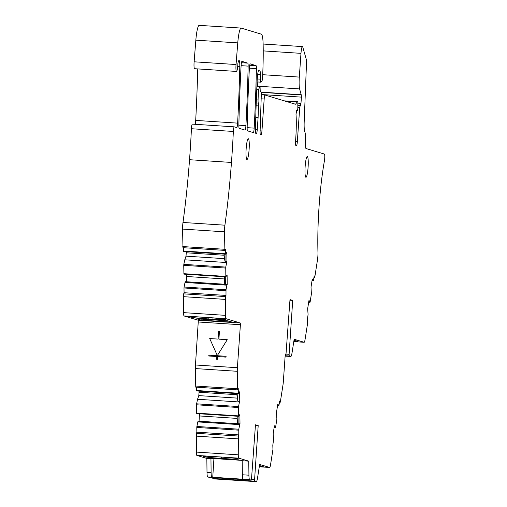 <?xml version="1.0" encoding="UTF-8"?>
<svg xmlns="http://www.w3.org/2000/svg" width="507" height="507" viewBox="0 0 507 507"><rect width="100%" height="100%" fill="white"/><g stroke="black" fill="none" stroke-linecap="round" stroke-linejoin="round"><path stroke-width="0.76" d="M257.226 81.938A12.485 1.8 93.7 0 0 257.683 86.19L257.752 86.463M212.648 477.607L212.794 478.456L214.328 478.912A8.327 1.204 93.7 0 0 214.366 478.925A8.327 1.204 93.7 0 0 214.404 478.919M238.803 429.201L196.881 426.469L197.819 421.913L239.741 424.644L238.803 429.201L238.772 434.898L238.379 436.052L196.463 433.32L196.342 452.086A6.242 0.9 93.7 0 0 196.893 455.432L206.837 458.436L207.008 472.467A8.327 1.204 93.7 0 0 207.737 476.922L209.283 477.391M196.463 433.32L196.855 432.167L196.798 427.439L238.721 430.164M196.881 426.469L196.798 427.439M197.819 421.913L198.079 421.146L238.151 423.751L238.062 416.285M199.416 413.769L199.074 421.209M196.608 403.819L197.546 399.263L239.469 401.994L238.531 406.551L196.608 403.819L196.526 404.789L196.703 413.592L238.607 416.304M197.546 399.263L198.795 395.618L199.15 391.119M196.323 387.19L196.437 390.941L238.341 393.654M226.014 289.738L184.092 287.013L185.03 282.456L226.952 285.181L226.014 289.738L225.989 295.435L225.596 296.589L183.673 293.864L183.559 312.629A6.242 0.9 93.7 0 0 184.104 315.969L198.351 320.272L195.468 364.989A7.098 1.027 93.7 0 0 195.353 368.57L195.753 387.152L237.675 389.883L238.227 388.495L238.36 393.673L239.621 391.835L239.735 401.227L237.884 401.107L237.213 398.115L198.795 395.618M183.673 293.864L184.066 292.71L184.009 287.976L225.932 290.707M184.092 287.013L184.009 287.976M185.03 282.456L185.296 281.689L225.368 284.294L225.279 276.828M186.633 274.312L186.291 281.753M183.826 264.362L184.763 259.806L226.686 262.531L225.748 267.088L183.826 264.362L183.743 265.326L183.921 274.135L225.862 276.854L227.104 275.022L227.218 284.414L225.368 284.294M184.763 259.806L186.012 256.155L186.367 251.662M183.534 247.72L183.648 251.485L225.552 254.197M234.228 126.845L192.349 124.12A4.164 0.602 93.7 0 0 192.33 124.12A4.164 0.602 93.7 0 0 191.431 128.734A166.486 24.019 93.7 0 1 189.536 159.711A166.486 24.019 93.7 0 1 182.989 222.465A7.244 1.046 93.7 0 0 182.571 229.088L182.97 247.682L224.893 250.407L225.438 249.032L225.571 254.21L226.838 252.372L226.946 261.764L225.095 261.644L224.43 258.659L186.012 256.155M195.157 124.304A4.164 0.602 93.7 0 0 195.702 120.4A291.354 42.037 93.7 0 0 197.749 68.914M257.664 74.453L260.383 74.63L260.421 79.168A5.412 0.78 93.7 0 0 260.921 82.178A5.412 0.78 93.7 0 0 261.105 82.052L262.138 80.607L262.512 78.42A79.079 11.408 93.7 0 0 262.949 68.413A79.079 11.408 93.7 0 0 263.139 44.407A20.812 3.004 93.7 0 0 261.327 34.172L241.205 28.094A16.649 2.402 93.7 0 0 241.123 28.075A16.649 2.402 93.7 0 0 237.764 42.886L236.047 64.528L194.124 61.803A6.242 0.9 93.7 0 0 194.574 68.705L236.49 71.436A6.242 0.9 93.7 0 0 237.872 63.635A8.327 1.204 93.7 0 1 239.038 60.441A8.327 1.204 93.7 0 1 239.798 66.512A291.354 42.037 93.7 0 1 237.625 123.131A4.164 0.602 93.7 0 1 236.737 127.593A4.164 0.602 93.7 0 1 236.718 127.587L234.272 126.851A4.164 0.602 93.7 0 0 234.253 126.845A4.164 0.602 93.7 0 0 233.353 131.459A166.486 24.019 93.7 0 1 231.458 162.443A166.486 24.019 93.7 0 1 224.912 225.19A7.244 1.046 93.7 0 0 224.493 231.819L224.893 250.407M194.124 61.803L195.841 40.161L237.764 42.886M199.283 25.363A16.649 2.402 93.7 0 0 199.2 25.35A16.649 2.402 93.7 0 0 195.841 40.161M296.487 110.786L297.381 110.957L297.812 108.967L297.85 102.103A8.327 1.204 93.7 0 0 297.527 101.717A8.327 1.204 93.7 0 0 297.241 101.913L295.739 104.017L294.516 103.941M265.015 95.043L261.289 94.796L265.034 95.037A4.164 0.602 93.7 0 1 265.06 95.043L295.416 104.214A8.327 1.204 93.7 0 0 295.454 104.22A8.327 1.204 93.7 0 0 295.739 104.017M265.034 95.037A4.164 0.602 93.7 0 0 264.179 99.017L261.942 130.971L260.116 130.85M256.219 102.94L258.317 103.079A4.164 0.602 93.7 0 1 258.082 99.968L258.405 89.695L260.047 86.608L260.243 91.742L260.921 91.944A4.164 0.602 93.7 0 1 261.276 95.221L260.097 131.478A4.164 0.602 93.7 0 0 260.446 134.754L261.061 134.938A4.164 0.602 93.7 0 0 261.08 134.944A4.164 0.602 93.7 0 0 261.942 130.971M260.047 86.608L256.891 86.405M258.405 89.695L256.751 89.587M256.117 105.786L258.469 105.938A4.164 0.602 93.7 0 0 258.317 103.079M258.469 105.938L258.107 117.44L255.756 117.288M258.107 117.44L257.258 129.551L255.446 129.437M258.982 70.004L259.064 70.01A8.327 1.204 93.7 0 0 259.02 70.004A8.327 1.204 93.7 0 0 257.226 79.181A291.354 42.037 93.7 0 0 255.427 130.362A4.164 0.602 93.7 0 0 255.788 133.347L256.377 133.525A4.164 0.602 93.7 0 0 256.396 133.531A4.164 0.602 93.7 0 0 257.258 129.551M259.064 70.01L259.654 70.188L258.792 70.131M260.383 74.63A8.327 1.204 93.7 0 0 259.654 70.188M236.047 64.528A6.242 0.9 93.7 0 0 236.49 71.436M224.126 254.115L224.138 255.249L186.38 252.797M224.43 258.659L224.138 255.249M226.686 262.531L226.946 261.764M225.748 267.088L225.843 276.86L183.921 274.135M224.392 276.765L224.417 278.951L186.658 276.492M224.417 278.951L224.747 284.256M226.952 285.181L227.218 284.414M225.989 295.435L184.066 292.71M225.596 296.589L225.476 315.354A6.242 0.9 93.7 0 0 226.027 318.7L240.274 322.997L198.351 320.272M213.168 319.784L205.582 319.03L218.872 319.961L213.168 319.784M201.083 320.12L232.314 322.154L227.935 320.83L196.697 318.802L201.083 320.12L201.146 319.087M208.827 318.954A14.982 0.494 4 0 1 191.906 317.35L190.607 316.957A14.982 0.494 4 0 1 190.455 316.875A14.982 0.494 4 0 1 203.282 317.281L207.388 317.547A14.982 0.494 4 0 1 224.309 319.15L225.609 319.543A14.982 0.494 4 0 1 225.761 319.625A14.982 0.494 4 0 1 212.934 319.22L208.827 318.954L208.916 317.648M198.471 322.002L240.394 324.733L240.274 322.997M240.394 324.733L237.39 367.714A7.098 1.027 93.7 0 0 237.276 371.295L237.675 389.883M236.908 393.578L236.921 394.712L199.162 392.253M237.213 398.115L236.921 394.712M239.469 401.994L239.735 401.227M238.531 406.551L238.55 415.873L238.651 416.31L239.887 414.485L240.001 423.871L238.151 423.751M237.175 416.228L237.2 418.408L199.441 415.949M237.2 418.408L237.536 423.713M239.741 424.644L240.001 423.871M238.772 434.898L196.855 432.167M238.379 436.052L238.265 454.811A6.242 0.9 93.7 0 0 238.81 458.157L248.76 461.161L242.188 460.73L242.352 474.767A8.327 1.204 -86.3 0 0 243.081 479.223L211.85 477.195A8.327 1.204 93.7 0 1 211.115 472.733L207.008 472.467M242.188 460.73L240.717 460.293L209.486 458.258L210.95 458.702L206.837 458.436M225.957 459.241L218.365 458.493L231.585 459.38L225.957 459.241M203.402 456.275L204.689 456.813A14.982 0.494 4 0 0 221.61 458.417L225.716 458.683L225.811 457.409M203.389 456.42A14.982 0.494 4 0 1 203.244 456.338A14.982 0.494 4 0 1 216.064 456.737L220.177 457.01A14.982 0.494 4 0 1 237.092 458.613L238.391 459.006A14.982 0.494 4 0 1 238.543 459.089A14.982 0.494 4 0 1 225.716 458.683M210.95 458.702L211.115 472.733M248.76 461.161L248.931 475.192A8.327 1.204 93.7 0 0 249.659 479.654L251.199 480.116L251.542 478.564L255.471 424.79L258.19 425.607L254.596 479.489L254.717 481.181L256.25 481.644A8.327 1.204 93.7 0 0 256.288 481.65A8.327 1.204 93.7 0 0 257.562 477.803L259.641 464.444L269.591 467.454A6.242 0.9 93.7 0 0 269.616 467.454A6.242 0.9 93.7 0 0 270.573 464.57L272.943 449.379L272.81 445.178L273.565 439.696L273.146 433.884L274.401 425.817M258.19 425.607L255.427 425.43M256.25 481.644L218.435 479.185A8.327 1.204 93.7 0 0 218.473 479.191A8.327 1.204 93.7 0 0 218.758 478.995M259.445 465.699A14.982 0.494 4 0 1 261.789 466.072L263.089 466.459A14.982 0.494 4 0 1 263.241 466.541A14.982 0.494 4 0 1 259.305 466.605M274.686 425.836L275.478 427.433L275.631 427.071L276.873 419.118L276.505 412.33L277.76 404.263M278.045 404.282L278.863 405.904L279.693 401.018L280.054 402.678L280.371 401.715L282.963 385.092A7.098 1.027 93.7 0 0 283.343 381.594L285.099 356.453L286.056 353.392L289.991 299.612L292.704 300.436L289.11 354.311L289.231 356.009L290.764 356.472A8.327 1.204 93.7 0 0 290.803 356.478A8.327 1.204 93.7 0 0 292.076 352.625L294.155 339.272L304.105 342.276A6.242 0.9 93.7 0 0 304.137 342.282A6.242 0.9 93.7 0 0 305.087 339.398L307.457 324.207L307.324 319.999L308.085 314.524L307.66 308.712L308.915 300.645M292.704 300.436L289.941 300.252M293.959 340.527A14.982 0.494 4 0 1 296.303 340.894L297.603 341.287A14.982 0.494 4 0 1 297.755 341.369A14.982 0.494 4 0 1 293.819 341.433M309.2 300.664L309.992 302.261L310.151 301.899L311.387 293.946L311.019 287.152L312.274 279.091M312.559 279.11L313.383 280.732L314.207 275.84L314.568 277.506L314.885 276.543L317.477 259.92A7.098 1.027 93.7 0 0 317.959 252.29A79.079 11.408 93.7 0 1 320.538 189.345A79.079 11.408 93.7 0 1 324.429 160.789A4.164 0.602 93.7 0 0 324.778 156.486A4.164 0.602 93.7 0 0 324.41 154.071L305.975 148.507A4.164 0.602 93.7 0 1 305.607 146.32L305.48 137.213A10.824 1.559 93.7 0 0 304.53 131.541L304.631 131.598M304.732 131.605A12.485 1.8 93.7 0 1 304.181 121.972L306.469 63.819A6.242 0.9 93.7 0 0 306.222 59.097L302.787 47.132A7.073 1.02 93.7 0 0 302.787 47.126A7.073 1.02 93.7 0 0 302.438 46.587A7.073 1.02 93.7 0 0 300.981 53.349L299.32 77.083A12.485 1.8 93.7 0 0 299.605 88.915L301.259 94.961L261.13 92.35M261.289 94.511L301.412 97.122L301.259 94.961M301.412 97.122L300.974 103.346L298.135 103.162M297.932 107.262L299.732 107.376L300.974 103.346M299.732 107.376L297.336 141.656L295.537 141.542M297.292 110.837A8.327 1.204 93.7 0 0 296.931 110.349A8.327 1.204 93.7 0 0 296.614 110.596L296.018 114.367A33.297 4.804 93.7 0 1 295.758 138.303L295.562 141.123A4.164 0.602 93.7 0 0 295.866 145.452L296.456 145.629A4.164 0.602 93.7 0 0 296.475 145.629A4.164 0.602 93.7 0 0 297.336 141.656M250.243 63.882L250.281 63.888A4.164 0.602 93.7 0 0 250.262 63.882A4.164 0.602 93.7 0 0 249.368 68.35A291.354 42.037 93.7 0 0 247.15 127.859A4.164 0.602 93.7 0 0 247.511 130.844L253.278 132.587A4.164 0.602 93.7 0 0 253.297 132.593A4.164 0.602 93.7 0 0 254.184 128.125A291.354 42.037 93.7 0 0 256.415 68.616A4.164 0.602 93.7 0 0 256.054 65.631L249.729 65.219M250.281 63.888L256.054 65.631M247.777 63.128L242.004 61.385A4.164 0.602 93.7 0 0 241.978 61.379A4.164 0.602 93.7 0 0 241.091 65.847A291.354 42.037 93.7 0 0 238.867 125.362A4.164 0.602 93.7 0 0 239.228 128.347L244.995 130.09A4.164 0.602 93.7 0 0 245.014 130.09A4.164 0.602 93.7 0 0 245.908 125.628A291.354 42.037 93.7 0 0 248.138 66.119A4.164 0.602 93.7 0 0 247.777 63.128L241.446 62.716M225.095 261.644L225.013 254.178M237.884 401.107L237.796 393.635M212.737 477.461L213.929 458.55M305.144 166.473A10.406 1.502 93.7 0 0 305.943 177.304A10.406 1.502 93.7 0 0 308.091 167.367A10.406 1.502 93.7 0 0 307.293 156.536A10.406 1.502 93.7 0 0 305.144 166.473M246.161 148.659A10.406 1.502 93.7 0 0 246.96 159.49A10.406 1.502 93.7 0 0 249.108 149.552A10.406 1.502 93.7 0 0 248.31 138.722A10.406 1.502 93.7 0 0 246.161 148.659M219.411 331.698L218.897 339.139L227.25 339.684L217.801 354.818L217.737 355.749L226.084 356.288L226.04 357.124L217.68 356.579L217.49 359.343L216.666 359.292L216.844 356.522L208.783 355.996L208.84 355.166L216.907 355.692L216.971 354.761L209.708 338.543L218.067 339.088L218.587 331.648L219.411 331.698L218.891 339.139M216.844 356.522L208.783 355.996M217.49 359.343L216.654 359.286M217.68 356.579L217.478 359.343M226.097 356.294L226.027 357.118L217.668 356.573M227.263 339.69L217.795 354.818L217.725 355.743M285.226 101.134L297.241 101.913M261.156 98.821L264.179 99.017M258.082 99.968L256.333 99.854M237.713 66.379L239.798 66.512M195.702 120.4L237.625 123.131M191.431 128.734L233.353 131.459M189.536 159.711L231.458 162.443M182.989 222.465L224.912 225.19M182.571 229.088L224.493 231.819M224.702 249.292L182.78 246.567M225.495 253.766L183.572 251.035M183.743 265.326L225.666 268.057M225.767 276.416L183.845 273.685M183.369 296.665L225.292 299.39M225.476 315.354L183.559 312.629M184.104 315.969L226.027 318.7M237.39 367.714L195.468 364.989M195.353 368.57L237.276 371.295M237.479 388.761L195.563 386.036M238.284 393.223L196.361 390.498M196.526 404.789L238.448 407.514M238.55 415.873L196.627 413.148M196.152 436.121L238.075 438.853M238.265 454.811L196.342 452.086M196.893 455.432L238.81 458.157M207.737 476.922L211.85 477.195M209.271 477.385L251.187 480.116L209.277 477.391M249.659 479.654L243.081 479.223M254.596 479.489L251.459 479.28M212.794 478.456L254.717 481.181M218.435 479.185L214.328 478.912M269.591 467.454L259.28 466.782L269.616 467.454M275.478 427.433L274.167 427.344M278.837 405.879L277.525 405.79M279.915 402.355L279.49 402.324M289.11 354.311L285.98 354.108M285.175 355.743L289.231 356.009M290.764 356.472L285.13 356.104L290.803 356.478M304.105 342.276L293.794 341.604M309.992 302.261L308.681 302.172M313.351 280.701L312.039 280.618M314.429 277.177L314.004 277.152M263.222 50.89L300.981 53.349M299.32 77.083L262.696 74.7M257.683 86.19L299.605 88.915M301.05 94.733L261.067 92.135M261.124 92.318L301.152 94.923M298.078 105.177L300.556 105.336M300.15 105.393L298.072 105.26M249.381 68.16L256.415 68.616M247.15 127.669L254.184 128.125M241.104 65.663L248.138 66.119M238.873 125.172L245.908 125.628M260.421 79.168L257.239 78.965M212.934 319.22L213.022 317.952M191.944 316.767L191.906 317.35M248.931 475.192L242.352 474.767M221.698 457.111L221.61 458.417M204.733 456.224L204.689 456.813M284.313 100.861L297.527 101.717M199.2 25.35L241.123 28.075M192.33 124.12L234.253 126.845M183.648 251.485L225.571 254.21M196.437 390.941L238.36 393.673M196.703 413.592L238.626 416.323M214.366 478.925L218.473 479.191M274.16 427.369L275.504 427.458M277.519 405.815L278.863 405.904M279.439 402.64L280.054 402.678M293.794 341.61L304.137 342.282M308.674 302.197L310.024 302.286M312.033 280.644L313.383 280.732M313.953 277.462L314.568 277.506M263.133 44.033L302.438 46.587M296.418 110.894L297.381 110.957M249.71 481.219L256.288 481.65M257.1 81.931L260.921 82.178"/></g></svg>
